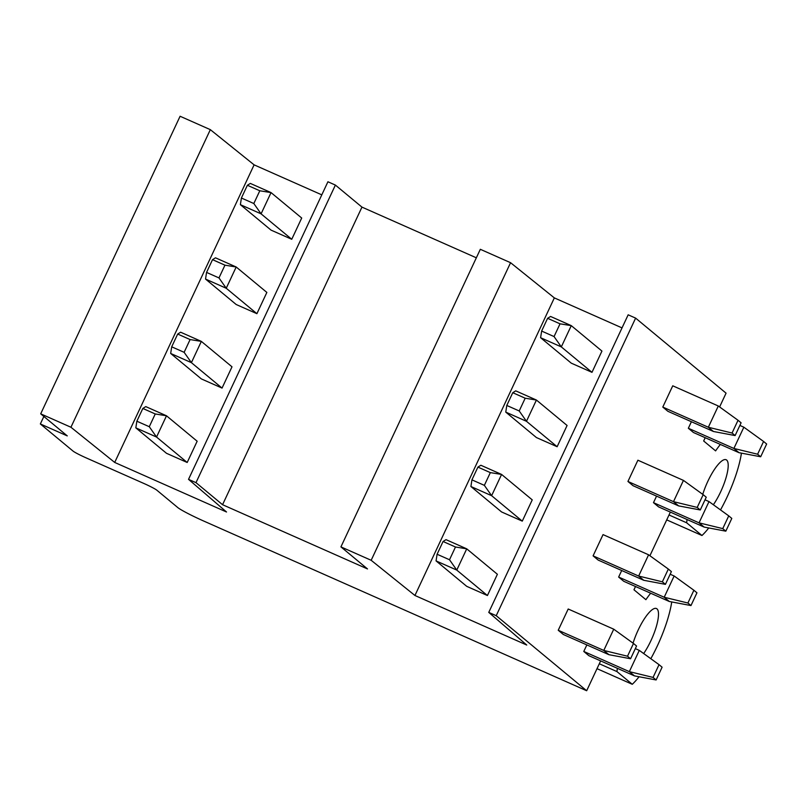 <?xml version="1.0" encoding="UTF-8"?>
<svg xmlns="http://www.w3.org/2000/svg" width="807" height="807" viewBox="0 0 807 807"><rect width="100%" height="100%" fill="white"/><g stroke="black" fill="none" stroke-linecap="round" stroke-linejoin="round"><path stroke-width="1.21" d="M488.76 612.392L496.224 615.701L586.669 690.742L203.616 520.999A23.534 1.735 -154.9 0 1 177.802 507.583L156.851 490.202A11.772 0.868 -154.9 0 0 143.939 483.494L85.966 457.801A11.772 0.868 -154.9 0 1 73.054 451.093L40.35 423.957L67.263 435.891L40.693 413.84L70.935 427.246L114.705 462.441L226.515 511.991L188.525 479.348L195.99 482.657L222.561 504.708L367.498 568.935L340.927 546.884L371.17 560.29L414.939 595.485L526.749 645.035L488.76 612.392L628.159 314.811L635.623 318.119L726.068 393.16L719.612 406.95M496.224 615.701L635.623 318.119M414.939 595.485L554.338 297.894L622.026 327.894M443.063 541.497L446.019 539.651L466.728 548.831L497.384 574.271L487.428 595.526L466.728 586.346L436.062 560.905L437.091 554.258L449.509 559.755L455.481 547.005L443.063 541.497L437.091 554.258M477.915 467.102L480.871 465.256L501.581 474.435L532.237 499.866L522.28 521.13L501.581 511.951L470.915 486.51L471.934 479.852L484.361 485.36L490.333 472.609L477.915 467.102L471.934 479.852M512.758 392.706L515.723 390.86L536.423 400.04L567.089 425.471L557.133 446.725L536.423 437.555L505.767 412.115L506.786 405.457L519.214 410.965L525.186 398.214L512.758 392.706L506.786 405.457M547.61 318.311L550.576 316.465L571.275 325.635L601.941 351.075L591.985 372.33L571.275 363.16L540.609 337.719L541.638 331.062L554.056 336.569L560.038 323.819L547.61 318.311L541.638 331.062M371.17 560.29L510.569 262.699L554.338 297.894M340.927 546.884L480.326 249.302L510.569 262.699M222.561 504.708L361.96 207.117L476.342 257.806M195.99 482.657L335.389 185.075L361.96 207.117M188.525 479.348L327.924 181.767L335.389 185.075M114.705 462.441L254.104 164.85L321.791 194.85M142.829 408.453L155.247 413.961L166.494 415.787L145.785 406.607L142.829 408.453L136.857 421.214L135.828 427.861L166.494 453.302L187.194 462.482L197.16 441.227L166.494 415.787L156.538 437.041L187.194 462.482M177.681 334.058L190.099 339.565L201.346 341.391L180.637 332.212L177.681 334.058L171.699 346.818L170.68 353.466L201.346 378.907L222.046 388.086L232.002 366.822L201.346 341.391L191.39 362.646L222.046 388.086M212.523 259.662L224.951 265.17L236.189 266.996L215.489 257.816L212.523 259.662L206.552 272.413L205.533 279.071L236.189 304.511L256.898 313.681L266.855 292.427L236.189 266.996L226.232 288.25L256.898 313.681M247.376 185.267L259.804 190.775L271.041 192.591L250.341 183.421L247.376 185.267L241.404 198.018L240.385 204.675L271.041 230.116L291.751 239.286L301.707 218.031L271.041 192.591L261.085 213.855L291.751 239.286M70.935 427.246L210.334 129.655L254.104 164.85M40.693 413.84L180.092 116.258L210.334 129.655M40.35 423.957L43.86 416.473M650.674 593.226A59.012 16.069 113.9 0 0 645.903 599.672L633.969 589.776L635.502 586.507M649.907 555.741L670.355 512.112M586.669 690.742L600.65 660.903M720.369 444.435A59.012 16.069 113.9 0 0 715.597 450.881L703.664 440.985L705.197 437.717M617.395 668.317A59.012 16.069 113.9 0 0 616.941 671.575L632.274 684.296A58.85 16.019 113.9 0 0 639.063 676.75M650.815 658.714A58.85 16.019 113.9 0 0 657.291 646.024A58.85 16.019 113.9 0 0 671.737 601.941M687.09 519.526A59.012 16.069 113.9 0 0 686.636 522.785L701.969 535.505A58.85 16.019 113.9 0 0 708.758 527.949M720.51 509.923A58.85 16.019 113.9 0 0 726.996 497.233A58.85 16.019 113.9 0 0 741.441 453.151M713.358 504.748A29.425 8.009 113.9 0 0 720.611 491.927A29.425 8.009 113.9 0 0 726.139 459.738A29.425 8.009 113.9 0 0 707.83 481.335A29.425 8.009 113.9 0 0 702.756 494.358M643.663 653.539A29.425 8.009 113.9 0 0 650.906 640.728A29.425 8.009 113.9 0 0 656.434 608.528A29.425 8.009 113.9 0 0 638.135 630.126A29.425 8.009 113.9 0 0 633.061 643.149M586.85 644.914L583.784 651.451L588.898 655.698L634.453 675.883L629.339 671.636L639.295 650.381L635.321 648.626M630.57 658.754L636.552 646.004L633.485 643.461L627.513 656.212L630.57 658.754L608.902 654.679L563.347 634.494L558.232 630.257L568.199 609.003L613.744 629.188L603.787 650.442L558.232 630.257M621.703 570.519L618.636 577.055L623.75 581.302L669.306 601.487L664.191 597.241L674.148 575.986L670.173 574.231M665.422 584.359L671.394 571.608L668.337 569.066L662.355 581.817L665.422 584.359L643.754 580.283L598.199 560.098L593.084 555.862L603.041 534.607L648.596 554.792L638.64 576.047L593.084 555.862M656.555 496.123L653.488 502.66L658.603 506.897L704.148 527.082L699.044 522.845L709 501.591L705.025 499.826M700.274 509.963L706.246 497.213L703.179 494.671L697.208 507.421L700.274 509.963L678.596 505.888L633.051 485.703L627.937 481.466L637.893 460.212L683.448 480.397L673.492 501.651L627.937 481.466M691.407 421.718L688.341 428.265L693.445 432.502L739 452.687L733.886 448.45L743.852 427.196L739.868 425.43M735.127 435.568L741.098 422.818L738.032 420.276L732.06 433.026L735.127 435.568L713.449 431.493L667.893 411.308L662.789 407.071L672.745 385.807L718.301 405.992L708.334 427.256L662.789 407.071M616.941 671.575L599.308 663.768M632.274 684.296L597.009 668.67M686.636 522.785L669.013 514.977M701.969 535.505L666.713 519.879M136.857 421.214L149.275 426.711L155.247 413.961M135.828 427.861L156.538 437.041L149.275 426.711M653.065 677.416L659.037 664.655L662.103 667.207L656.121 679.958L653.065 677.416L629.339 671.636L583.784 651.451M659.037 664.655L639.295 650.381M656.121 679.958L634.453 675.883M455.481 547.005L466.728 548.831L456.772 570.085L487.428 595.526M436.062 560.905L456.772 570.085L449.509 559.755M608.902 654.679L603.787 650.442L627.513 656.212M633.485 643.461L613.744 629.188M171.699 346.818L184.127 352.316L190.099 339.565M170.68 353.466L191.39 362.646L184.127 352.316M687.907 603.021L693.889 590.26L696.945 592.802L690.974 605.563L687.907 603.021L664.191 597.241L618.636 577.055M693.889 590.26L674.148 575.986M690.974 605.563L669.306 601.487M490.333 472.609L501.581 474.435L491.624 495.69L522.28 521.13M470.915 486.51L491.624 495.69L484.361 485.36M643.754 580.283L638.64 576.047L662.355 581.817M668.337 569.066L648.596 554.792M206.552 272.413L218.979 277.921L224.951 265.17M205.533 279.071L226.232 288.25L218.979 277.921M722.759 528.615L728.731 515.865L731.798 518.407L725.826 531.167L722.759 528.615L699.044 522.845L653.488 502.66M728.731 515.865L709 501.591M725.826 531.167L704.148 527.082M525.186 398.214L536.423 400.04L526.467 421.294L557.133 446.725M505.767 412.115L526.467 421.294L519.214 410.965M678.596 505.888L673.492 501.651L697.208 507.421M703.179 494.671L683.448 480.397M241.404 198.018L253.822 203.525L259.804 190.775M240.385 204.675L261.085 213.855L253.822 203.525M757.612 454.22L763.583 441.469L766.65 444.011L760.678 456.762L757.612 454.22L733.886 448.45L688.341 428.265M763.583 441.469L743.852 427.196M760.678 456.762L739 452.687M560.038 323.819L571.275 325.635L561.319 346.899L591.985 372.33M540.609 337.719L561.319 346.899L554.056 336.569M713.449 431.493L708.334 427.256L732.06 433.026M738.032 420.276L718.301 405.992"/></g></svg>
